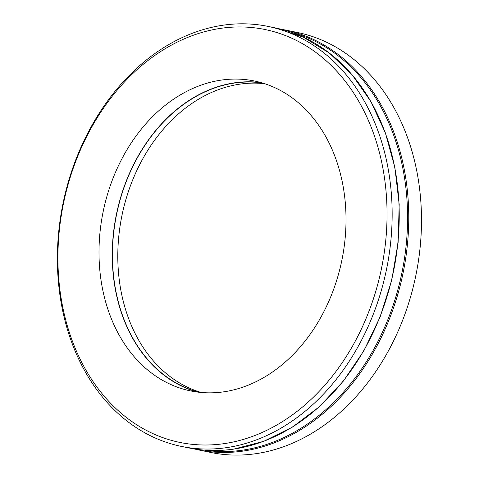 <?xml version="1.0" encoding="UTF-8"?>
<svg xmlns="http://www.w3.org/2000/svg" width="479" height="479" viewBox="0 0 479 479"><rect width="100%" height="100%" fill="white"/><g stroke="black" fill="none" stroke-linecap="round" stroke-linejoin="round"><path stroke-width="0.72" d="M193.324 448.769L210.802 452.463A214.418 165.075 -78.3 0 0 255.96 453.685A214.418 165.075 -78.3 0 0 420.173 246.954A214.418 165.075 -78.3 0 0 297.429 32.47L279.916 28.956M226.615 447.631A214.418 165.075 -78.3 0 0 390.834 240.901A214.418 165.075 -78.3 0 0 268.084 26.423A214.418 165.075 -78.3 0 0 63.096 203.072A214.418 165.075 -78.3 0 0 181.457 446.416A214.418 165.075 -78.3 0 0 226.615 447.631M224.328 443.608A210.808 162.297 -78.3 0 0 364.106 111.296A210.808 162.297 -78.3 0 0 79.107 152.951A210.808 162.297 -78.3 0 0 224.328 443.608M223.873 391.81A158.22 121.81 -78.3 0 0 345.048 239.261A158.22 121.81 -78.3 0 0 254.475 80.999A158.22 121.81 -78.3 0 0 103.219 211.347A158.22 121.81 -78.3 0 0 190.552 390.906A158.22 121.81 -78.3 0 0 223.873 391.81M261.055 82.604A158.22 121.81 -78.3 0 0 116.475 214.083A158.22 121.81 -78.3 0 0 197.234 392.038M262.558 83.041A157.992 121.636 -78.3 0 0 234.417 83.053A157.992 121.636 -78.3 0 0 113.774 232.028A157.992 121.636 -78.3 0 0 198.791 392.229M201.078 392.463A157.992 121.636 101.7 0 1 119.379 231.082A157.992 121.636 101.7 0 1 239.775 84.16A157.992 121.636 101.7 0 1 264.755 83.729M198.072 449.841A214.418 165.075 -78.3 0 0 243.23 451.062A214.418 165.075 -78.3 0 0 407.443 244.326A214.418 165.075 -78.3 0 0 284.7 29.848M204.072 450.092A213.622 164.465 -78.3 0 0 242.661 450.158A213.622 164.465 -78.3 0 0 405.821 248.379A213.622 164.465 -78.3 0 0 290.31 31.985M233.704 449.092A214.418 165.075 -78.3 0 0 397.917 242.362A214.418 165.075 -78.3 0 0 275.174 27.884L303.369 37.212L329.265 52.983L352.029 74.676L370.932 101.602L385.367 132.881L394.888 167.524L399.187 204.419L398.121 242.386L391.738 280.209L380.23 316.679L363.968 350.622L343.479 380.961L319.403 406.713L292.519 427.058L263.69 441.339L233.824 449.098C218.472 451.332 203.383 450.925 188.546 447.877A214.418 165.075 -78.3 0 0 233.704 449.092M275.174 27.884L268.084 26.423M188.546 447.877L181.457 446.416"/></g></svg>
